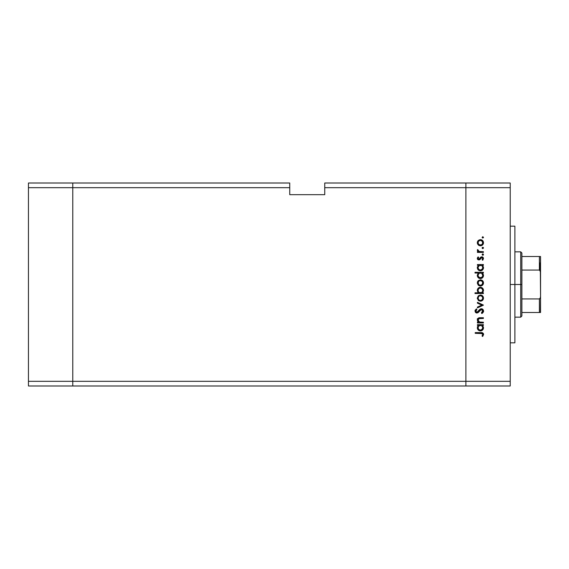 <?xml version="1.0" encoding="UTF-8"?>
<svg xmlns="http://www.w3.org/2000/svg" width="569" height="569" viewBox="0 0 569 569"><rect width="100%" height="100%" fill="white"/><g stroke="black" fill="none" stroke-linecap="round" stroke-linejoin="round"><path stroke-width="0.85" d="M72.775 385.988L72.775 183.012L28.45 183.012L28.45 187.678L28.45 183.012L72.775 183.012L72.775 187.678L72.775 183.012L289.749 183.012L72.775 183.012L72.775 187.678L28.45 187.678L289.749 187.678L289.749 183.012L289.749 187.678L72.775 187.678L72.775 381.322L72.775 187.678L72.775 381.322L28.45 381.322L28.45 187.678L28.45 381.322L465.89 381.322L465.89 183.012L324.743 183.012L324.743 187.678L465.89 187.678L465.89 183.012L324.743 183.012L324.743 194.676L289.749 194.676L289.749 187.678L289.749 194.676L324.743 194.676L324.743 187.678L465.89 187.678L465.89 381.322L465.89 187.678L465.89 381.322L72.775 381.322L72.775 385.988L72.775 381.322L72.775 385.988L28.45 385.988L28.45 381.322L28.45 385.988L465.89 385.988L465.89 381.322L510.222 381.322L510.222 187.678L465.89 187.678L510.222 187.678L510.222 385.988L465.89 385.988L465.89 381.322L465.89 385.988L510.222 385.988L510.222 381.322L465.89 381.322L465.89 385.988L72.775 385.988M514.888 284.5L510.222 284.5L514.888 284.5L514.888 226.178L514.888 342.823L514.888 284.5L520.72 284.5L520.72 317.161L520.72 284.5L514.888 284.5M483.394 322.232L483.394 322.964L483.394 322.232L483.394 322.964L477.427 322.964L477.427 322.232L478.501 322.232L477.626 321.243L477.391 319.358L477.91 318.427L479.276 317.794L483.394 317.73L483.394 318.462L478.97 318.626L478.052 320.091L479.304 322.004L483.394 322.232L479.631 322.118L478.052 320.091L479.226 318.548L483.394 318.462L483.394 317.73L480.343 317.73C478.593 317.573 477.583 318.32 477.32 319.963L478.501 322.232L477.427 322.232L477.427 322.964L483.394 322.964L477.427 322.964L477.427 322.232M483.6 311.058L481.388 308.725L482.69 309.18L483.565 310.617L483.472 311.855L482.498 313.114L481.815 313.54L481.402 312.85L482.761 311.058L482.398 309.963L481.381 309.458L480.364 309.934L478.031 312.666L476.168 312.872L475.314 312.111L475.023 310.838L476.395 308.832L476.9 309.493L475.869 311.307L476.886 312.289L479.859 309.365L481.388 308.725L476.886 312.289L475.855 311.087L476.9 309.493L476.395 308.832L475.015 311.008L476.922 313.021L478.166 312.566L481.381 309.458L482.761 311.058L481.402 312.85L481.815 313.54L483.6 311.058L481.815 313.54L481.402 312.85L482.74 310.774M477.427 303.135L477.427 302.338L483.394 305.062L477.427 307.893L477.427 307.096L481.765 305.119L477.427 303.135L477.427 302.338L483.394 305.062L477.427 302.338L477.427 303.135L481.765 305.119L477.427 307.096L477.427 307.893L483.394 305.169L477.427 307.893L477.427 307.096M480.421 301.193L478.309 300.375L477.32 298.099L478.301 295.83L480.421 295.012L482.612 295.908L483.494 298.099L482.612 300.29L480.421 301.193C482.313 301.015 483.337 299.984 483.494 298.099C483.337 296.214 482.313 295.19 480.421 295.012L478.301 295.83L477.32 298.099L478.309 300.375L480.421 301.193M480.136 286.001L478.081 284.969L477.334 282.601L478.301 280.652L480.421 279.834L482.612 280.73L483.494 282.921L482.612 285.112L480.421 286.008C482.313 285.837 483.337 284.806 483.494 282.921C483.337 281.036 482.313 280.005 480.421 279.834L478.301 280.652L477.32 282.921L478.309 285.19L480.727 286.001M478.252 265.503L477.427 265.282L477.427 264.549L483.394 264.549L483.394 265.282L482.356 265.282L483.43 267.025L483.273 268.917L480.997 270.773L478.429 270.111L477.32 267.7L478.529 265.282L477.32 267.7C477.483 269.592 478.508 270.638 480.392 270.83C482.284 270.652 483.323 269.614 483.494 267.722L482.356 265.282L483.394 265.282L483.394 264.549L477.427 264.549L477.427 265.282L477.427 264.549L483.394 264.549L483.394 265.282M482.135 237.387L482.818 236.704L483.444 237.643L482.249 237.764L482.683 236.718L483.494 237.387L482.818 236.704L482.135 237.387L482.818 238.062L482.135 237.387L482.818 236.704L483.486 237.515M482.142 245.296L479.283 245.609L477.562 243.966L477.562 241.476L479.283 239.841L482.142 240.146L483.444 242.117L483.287 243.909L482.612 244.912L480.421 245.808C482.313 245.637 483.337 244.606 483.494 242.721C483.337 240.836 482.313 239.805 480.421 239.634L478.301 240.452L477.32 242.721L478.081 244.77M482.135 247.956L482.818 247.273L483.494 247.956L482.818 248.639L482.135 247.956L482.818 247.273L483.486 248.091L482.683 248.625L482.185 248.219L482.334 247.472L483.444 247.693L482.818 247.273L482.135 247.956L482.818 248.639L482.149 247.821M483.394 251.676L483.394 252.408L483.394 251.676L483.394 252.408L477.427 252.408L477.427 251.676L478.301 251.676L477.398 250.666L477.526 249.578L479.112 251.477L483.394 251.676L479.34 251.541L477.526 249.578L477.32 250.218L478.301 251.676L477.427 251.676L477.427 252.408L483.394 252.408L477.427 252.408L477.427 251.676M482.818 255.232L483.494 254.549L482.818 255.232L482.135 254.549L482.818 253.874L483.494 254.549L482.818 255.232L482.135 254.549L482.818 253.874L483.494 254.549L483.195 255.118L482.149 254.684L482.946 253.888L483.494 254.549L482.818 253.874L482.135 254.549L482.562 255.189M479.126 259.926L477.427 259.03L477.853 257.224L478.166 256.911L478.678 257.401L478.067 258.589L478.998 259.194L480.713 257.188L481.943 256.811L483.373 257.878L482.868 260.097L482.135 259.77L482.697 258.198L481.801 257.537L479.937 259.571L478.885 259.941L479.802 259.67L481.801 257.537L482.761 258.589L482.135 259.77L482.69 260.261L483.494 258.554L481.772 256.804L480.848 257.081L478.856 259.208L478.052 258.433L478.678 257.401L478.166 256.911L477.32 258.433L478.885 259.941L479.802 259.67L481.132 257.835M475.015 273.028L478.579 273.028L475.015 273.028L475.015 272.295L483.394 272.295L483.394 273.028L482.356 273.028L483.43 274.777L483.273 276.662L481.587 278.355L479.205 278.341L477.825 277.174L477.334 275.09L478.579 273.028L477.32 275.446C477.483 277.338 478.508 278.383 480.392 278.575C482.284 278.397 483.323 277.366 483.494 275.467L482.356 273.028L483.394 273.028L483.394 272.295L475.015 272.295L475.015 273.028L475.015 272.295L483.394 272.295L483.394 273.028M483.394 292.815L482.284 292.815L483.394 292.815L483.394 293.547L475.015 293.547L475.015 292.815L478.508 292.815L477.626 291.741L477.377 289.77L478.223 288.177L479.511 287.395L481.609 287.501L483.117 288.881L483.422 291.1L482.284 292.815L483.494 290.403C483.33 288.504 482.306 287.459 480.421 287.267C478.522 287.445 477.491 288.483 477.32 290.382L478.508 292.815L475.015 292.815L475.015 293.547L483.394 293.547L483.394 292.815L483.394 293.547L475.015 293.547L475.015 292.815M478.252 325.596L477.427 325.376L477.427 324.643L483.394 324.643L483.394 325.376L482.356 325.376L483.43 327.118L483.273 329.003L481.587 330.696L480.087 330.909L478.671 330.39L477.32 327.787L478.529 325.376L477.32 327.787C477.483 329.679 478.508 330.724 480.392 330.923C482.284 330.745 483.323 329.707 483.494 327.808L482.356 325.376L483.394 325.376L483.394 324.643L477.427 324.643L477.427 325.376L477.427 324.643L483.394 324.643L483.394 325.376M482.661 336.471L482.028 336.037L482.761 334.458L482.306 333.59L475.222 333.327L475.222 332.595L482.683 332.865L483.6 334.501L482.661 336.471L482.028 336.037L482.761 334.458L482.028 336.037L482.661 336.471L483.6 334.501C483.33 333.007 482.377 332.374 480.741 332.595L475.222 332.595L475.222 333.327L480.656 333.327L482.711 334.138M465.89 183.012L510.222 183.012L510.222 187.678L510.222 183.012L465.89 183.012L465.89 187.678L465.89 183.012M482.818 238.062L483.494 237.387M477.377 243.354L477.562 243.966M477.334 243.041L477.334 242.401M477.377 242.088L478.074 240.68M478.301 240.452L480.421 239.634M481.602 239.862L481.025 239.691M482.142 240.146L482.604 240.531M483.444 243.34L483.28 243.909M478.529 245.182L480.136 245.801M479.269 245.602L478.778 245.353M481.025 245.758L481.609 245.58M478.415 241.462L478.095 243.183L479.119 244.691M479.518 240.538L478.764 241.05M479.112 244.684L481.331 244.905L482.597 243.624L482.384 241.405L480.428 240.367C481.865 240.502 482.64 241.284 482.761 242.721C482.64 244.158 481.865 244.947 480.428 245.075C478.984 244.947 478.195 244.158 478.052 242.721C478.195 241.284 478.991 240.502 480.428 240.367L478.757 241.057M482.683 247.287L483.067 247.323M482.818 247.273L483.494 247.956L482.818 248.639L483.494 247.956M477.32 250.218L477.526 249.578L477.32 250.218L477.526 249.578L478.159 249.983L478.088 250.588M478.159 249.983L478.052 250.353M478.913 251.398L480.663 251.662M480.769 251.669L480.357 251.654M482.683 253.881L483.074 253.923M483.494 254.549L483.294 255.033M477.334 258.212L477.512 257.707M478.166 256.911L478.678 257.401L478.067 258.589M478.252 257.857L478.052 258.433L478.856 259.208L480.848 257.081M478.06 258.354L478.856 259.208L479.859 258.418M478.55 259.151L479.447 258.966M481.993 256.818L482.434 256.925M482.747 257.096L483.287 257.693M482.69 260.261L482.135 259.77L482.576 259.244M482.135 259.77L482.697 258.198M482.761 258.589L481.801 257.537L481.232 257.736L481.9 257.544M480.755 258.39L480.449 258.931M477.775 259.521L478.287 259.841M477.576 259.293L477.348 258.739M482.356 265.282L482.853 265.787M483.43 267.025L483.494 267.544M483.494 267.722L483.444 268.326M483.437 268.34L482.974 269.45M482.59 269.919L482.035 270.367M477.32 267.7L477.334 267.345M477.348 267.238L477.476 266.683M477.427 265.282L478.344 265.424M481.751 265.68L479.489 265.46M482.583 268.604L481.659 269.713L480.129 270.083L478.721 269.386L478.067 267.921L478.92 269.564L480.919 270.04L482.583 268.604L482.59 266.769M480.129 270.083L479.368 269.848M479.027 269.642L478.387 268.938M478.088 267.217L478.052 267.686C478.166 266.214 478.956 265.417 480.421 265.282C481.872 265.417 482.654 266.221 482.761 267.693C482.626 269.137 481.843 269.941 480.4 270.097C478.956 269.941 478.173 269.137 478.052 267.686L478.429 266.349L479.496 265.453L478.095 267.174M482.107 265.986L482.59 266.776M479.318 269.827L479.731 269.998M483.494 275.289L483.479 275.773M482.974 277.203L483.273 276.648M482.59 277.665L481.587 278.355M482.035 278.12L480.392 278.575M478.927 278.205L478.429 277.857M478.209 277.644L477.825 277.174M477.54 276.634L477.348 275.887M477.32 275.446L477.334 275.09M477.348 275.019L478.045 273.504M481.338 273.198L479.952 273.07L478.728 273.725L479.496 273.198M478.728 273.725L478.052 275.432C478.166 273.966 478.956 273.163 480.421 273.028L480.421 273.028C481.872 273.163 482.654 273.966 482.761 275.439L481.751 273.426M482.078 277.131L479.866 277.786L478.223 276.349L478.92 277.309L480.4 277.843L481.772 277.388L482.583 276.349M480.129 277.828L479.368 277.601M479.027 277.388L478.387 276.683M478.429 274.094L478.095 274.927M482.235 276.954L482.761 275.439C482.626 276.883 481.843 277.686 480.4 277.843C478.956 277.686 478.173 276.883 478.052 275.432L478.223 276.349M477.377 283.554L478.522 280.467M482.142 280.353L482.604 280.73M483.159 281.449L483.444 282.316M482.612 285.112L482.142 285.496M479.29 285.809L478.586 285.425M477.875 281.122L477.562 281.676M478.23 282.018L478.927 281.1L478.052 282.921C478.195 281.484 478.991 280.702 480.428 280.567C478.991 280.702 478.195 281.484 478.052 282.921L479.119 284.891M479.738 280.659L478.927 281.1M481.346 280.752L480.428 280.567C481.865 280.702 482.64 281.484 482.761 282.921L482.178 281.342M482.384 281.605L482.092 281.242M482.725 283.376L482.761 282.921C482.64 284.358 481.865 285.147 480.428 285.275L482.099 284.592L482.725 282.466M479.112 284.884L480.428 285.275C478.984 285.147 478.195 284.358 478.052 282.921L478.095 283.383M477.327 290.56L477.334 290.076M477.377 289.763L477.761 288.76M483.124 288.896L482.604 288.199M478.714 292.11L479.34 292.573M482.725 290.887L482.761 290.41C482.647 291.883 481.858 292.679 480.392 292.815L480.392 292.815C478.949 292.672 478.166 291.869 478.052 290.396L478.429 291.733M479.511 288.191L478.451 289.073L478.052 290.396C478.188 288.952 478.977 288.156 480.421 287.999L482.092 288.718L480.421 287.999C478.977 288.156 478.188 288.952 478.052 290.396L478.131 291.015M479.07 292.416L481.324 292.644M481.723 292.43L482.597 291.335M480.421 287.999C481.865 288.156 482.64 288.96 482.761 290.41C482.64 288.96 481.865 288.156 480.421 287.999M477.32 298.099L477.377 298.732M482.142 295.531L482.612 295.908M482.612 300.29L482.142 300.674M479.276 300.98L478.586 300.603M478.458 299.422L479.119 300.069M478.23 297.196L478.757 296.435L478.052 298.099C478.195 296.662 478.991 295.88 480.428 295.745L479.966 295.788L480.428 295.745C478.991 295.88 478.195 296.662 478.052 298.099L478.757 299.771M479.518 295.916L478.757 296.435M482.099 296.435L480.428 295.745C481.865 295.88 482.64 296.662 482.761 298.099L482.178 296.52M482.092 299.778L482.761 298.099C482.64 299.536 481.865 300.325 480.428 300.46L482.099 299.771M479.112 300.062L480.428 300.46C478.984 300.325 478.195 299.543 478.052 298.099L478.095 298.561M483.593 311.286L483.529 311.663M482.555 310.212L481.545 309.472L480.364 309.934M481.545 309.472L480.158 310.133M478.245 312.495L476.922 313.021L478.031 312.666M476.538 312.986L476.175 312.872M476.161 312.865L475.599 312.481M475.037 310.674L475.35 309.849M476.395 308.832L476.708 309.65M476.338 309.984L475.912 311.528M476.886 312.289L477.939 311.748L477.05 312.274M477.725 311.961L478.6 310.866M479.276 309.97L479.61 309.607M480.03 309.23L480.961 308.775M482.107 308.853L483.117 309.607M478.501 322.232L477.327 320.127M477.37 319.465L477.91 318.434M478.259 318.142L478.735 317.915M479.013 317.843L479.887 317.744M479.276 317.794L483.394 317.73L483.394 318.462M480.243 318.469L479.226 318.548M478.714 318.747L478.344 319.081M478.116 319.565L478.074 320.418M478.913 321.769L479.831 322.161M479.631 322.118L481.232 322.232M479.318 318.533L479.902 318.476M478.266 318.142L477.32 319.963M477.811 318.548L477.491 319.067M483.444 328.42L481.58 330.696L482.59 330.013M480.392 330.923L479.809 330.874M477.547 328.989L477.348 328.228M477.391 327.075L477.583 326.485M477.427 325.376L478.344 325.518M482.981 329.543L483.273 329.003M480.89 325.411L478.728 326.073L479.496 325.546M482.099 326.073L482.59 326.869L481.338 325.546M482.718 328.249L482.078 329.472L480.4 330.191L478.721 329.472L478.067 328.014L478.92 329.65L480.919 330.127L482.583 328.697L482.59 326.862M480.129 330.176L479.368 329.942M479.027 329.736L478.387 329.024M480.186 325.383L480.421 325.376C481.872 325.511 482.654 326.314 482.761 327.787C482.626 329.231 481.843 330.027 480.4 330.191C478.956 330.034 478.173 329.231 478.052 327.78C478.166 326.307 478.956 325.504 480.421 325.376L479.952 325.411M478.728 326.065L478.095 327.267M478.429 326.435L478.095 328.242M482.235 329.302L482.718 327.317M475.222 333.327L475.222 332.595L480.741 332.595M482.213 332.701L481.765 332.637M483.38 333.555L483.55 334.01M482.028 336.037L482.761 334.458M482.704 334.117L482.334 333.612M482.441 333.697L482 333.441M481.616 333.37L481.011 333.334M482.725 243.183L482.725 242.266M482.092 241.05L481.737 240.758M481.331 240.545L480.193 240.374M478.23 241.818L478.095 243.183M478.451 244.037L478.757 244.393M479.518 244.905L480.89 245.033M482.718 268.155L482.718 267.224M480.89 265.325L480.186 265.296M479.802 270.019L480.926 270.033M482.761 275.439L482.718 274.976M480.89 273.07L480.421 273.028M478.088 274.962L478.095 275.901M478.92 277.309L480.926 277.779M482.092 281.25L479.966 280.609M478.451 284.237L478.927 284.749M479.518 285.105L480.89 285.233M479.482 292.637L480.392 292.815M480.634 292.807L482.085 292.117M482.754 290.645L482.092 288.718M482.725 298.561L482.725 297.644M482.384 296.79L482.092 296.428M480.89 295.788L480.428 295.745M479.518 300.29L480.89 300.418M478.088 327.31L478.067 328.014M478.92 329.65L480.001 330.155M480.4 330.191L480.926 330.127M477.526 319.422L477.32 318.782L477.526 319.422M539.853 262.921L539.853 270.282L539.853 262.921M539.384 312.495L521.887 312.495L521.887 284.5L520.72 284.5L520.72 251.839L520.72 284.5L521.887 284.5L521.887 315.994L521.887 312.495L540.55 312.495L540.55 296.165L540.358 297.758L539.384 298.931L521.887 298.931L539.384 298.931L539.384 312.495L539.384 298.931L540.358 297.758L540.55 296.165L540.358 312.495M539.384 270.069L521.887 270.069L521.887 284.5L521.887 253.006L521.887 270.069L539.384 270.069L540.351 271.242L540.55 296.165L540.55 256.505L521.887 256.505L539.384 256.505L539.384 270.069L539.384 256.505L540.543 256.505L540.372 271.299M539.761 270.211L540.543 272.43L540.351 271.242M539.761 312.495L540.543 312.495L539.761 312.495M510.222 342.823L514.888 342.823M510.222 226.178L514.888 226.178M521.887 315.994L520.72 317.161L514.888 317.161M514.888 251.839L520.72 251.839L521.887 253.006"/></g></svg>

